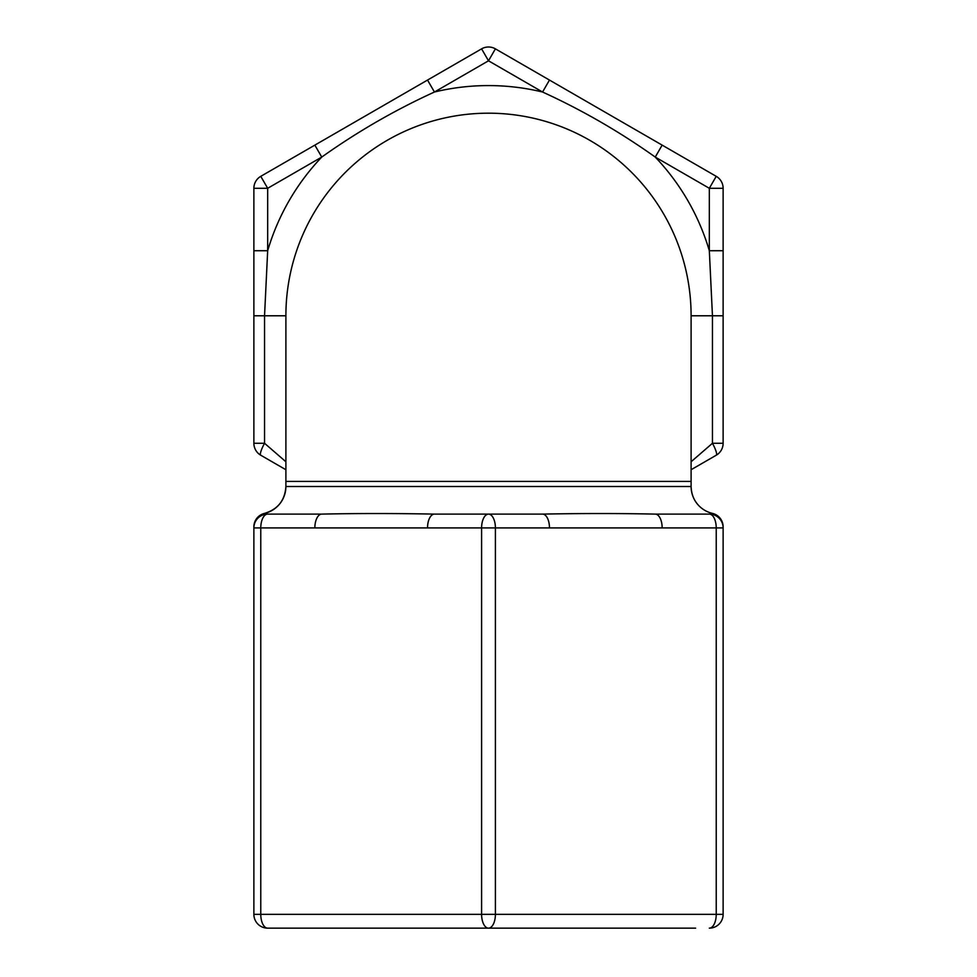 <?xml version="1.0" encoding="UTF-8"?>
<svg xmlns="http://www.w3.org/2000/svg" width="977" height="977" viewBox="0 0 977 977"><rect width="100%" height="100%" fill="white"/><g stroke="black" fill="none" stroke-linecap="round" stroke-linejoin="round"><path stroke-width="1.47" d="M260.774 176.336L314.85 145.121L260.774 176.336A13.8 13.8 0 0 0 253.873 188.292L253.873 250.723L267.674 250.723L267.674 188.292L260.774 176.336A13.8 13.8 0 0 0 253.873 188.292L267.674 188.292L321.751 157.077C357.24 131.822 394.806 110.132 434.435 92.021L427.535 80.065L481.6 48.85L488.5 60.806L542.565 92.021C582.182 110.132 619.748 131.822 655.249 157.077L662.15 145.121L716.226 176.336A13.8 13.8 0 0 1 723.127 188.292A13.8 13.8 0 0 0 716.226 176.336L709.326 188.292L723.127 188.292L723.127 250.723L709.326 250.723L712.453 315.779L712.453 443.277A13.8 2.723 60 0 1 716.226 455.233L691.105 469.729L716.226 455.233A13.8 13.8 0 0 0 723.127 443.277A13.8 13.8 0 0 1 716.226 455.233A13.8 13.8 0 0 0 723.127 443.277L723.127 250.723M285.895 469.729L260.774 455.233L285.895 469.729M253.873 250.723L253.873 443.277A13.8 13.8 0 0 0 260.774 455.233A13.8 2.723 -60 0 1 264.547 443.277L253.873 443.277A13.8 13.8 0 0 0 260.774 455.233M281.364 928.15L488.5 928.15A13.8 6.9 -90 0 1 481.6 914.35L260.774 914.35A13.8 6.9 90 0 0 267.674 928.15L695.636 928.15M712.453 513.389A13.8 13.8 0 0 1 723.127 526.835A13.8 13.8 0 0 0 712.453 513.389L709.326 514.11L655.249 514.11C619.76 513.34 582.194 513.34 542.565 514.11L434.435 514.11C394.818 513.34 357.252 513.34 321.751 514.11L267.674 514.11A13.8 13.8 0 0 0 253.873 527.91L253.873 526.835A13.8 13.8 0 0 1 264.547 513.389C277.859 509.347 284.966 500.383 285.895 486.509L285.895 315.779A202.605 202.605 0 0 1 488.5 113.185A202.605 202.605 0 0 1 691.105 315.779L691.105 486.509A27.6 27.6 0 0 0 712.453 513.389A13.8 13.8 0 0 1 723.127 526.835L723.127 527.91A13.8 13.8 0 0 0 709.326 514.11A13.8 6.9 90 0 1 716.226 527.91L723.127 527.91L723.127 914.35A13.8 13.8 0 0 1 709.326 928.15A13.8 6.9 -90 0 0 716.226 914.35L495.4 914.35A13.8 6.9 90 0 1 488.5 928.15M698.274 505.072C693.755 500.126 691.374 493.947 691.105 486.509L691.105 481.405L285.895 481.405L285.895 486.509A27.6 27.6 0 0 1 264.547 513.389L267.674 514.11A13.8 6.9 -90 0 0 260.774 527.91L260.774 914.35L253.873 914.35A13.8 13.8 0 0 0 267.674 928.15A13.8 13.8 0 0 1 253.873 914.35L253.873 527.91L481.6 527.91L481.6 914.35L495.4 914.35L495.4 527.91A13.8 6.9 -90 0 0 488.5 514.11A13.8 6.9 90 0 0 481.6 527.91L716.226 527.91L716.226 914.35L723.127 914.35A13.8 13.8 0 0 1 709.326 928.15M655.249 514.11A13.8 6.9 90 0 1 662.15 527.91M542.565 514.11A13.8 6.9 90 0 1 549.465 527.91M434.435 514.11A13.8 6.9 90 0 0 427.535 527.91M321.751 514.11A13.8 6.9 90 0 0 314.85 527.91M716.226 176.336L549.465 80.065L542.565 92.021A230.206 230.206 0 0 0 434.435 92.021L488.5 60.806L495.4 48.85A13.8 13.8 0 0 0 481.6 48.85L314.85 145.121L321.751 157.077A230.206 230.206 0 0 0 267.674 250.723L264.547 315.779L253.873 315.779M549.465 80.065L495.4 48.85M723.127 443.277L712.453 443.277L691.105 461.767M285.895 461.767L264.547 443.277L264.547 315.779L285.895 315.779A202.605 202.605 0 0 1 488.5 113.185A202.605 202.605 0 0 1 691.105 315.779L723.127 315.779M691.105 486.509L285.895 486.509M655.249 157.077L709.326 188.292L709.326 250.723A230.206 230.206 0 0 0 655.249 157.077"/></g></svg>
